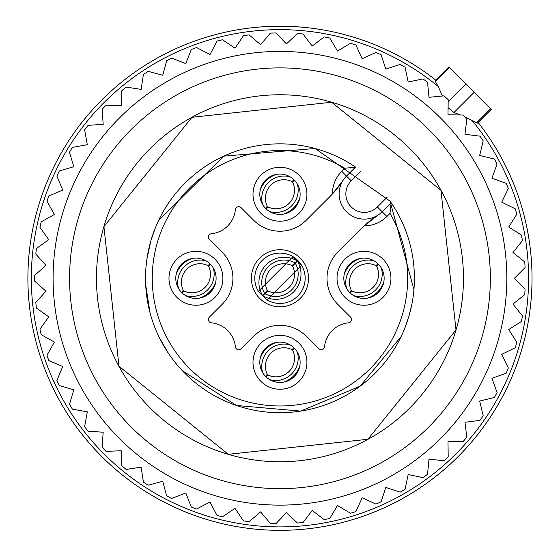 <?xml version="1.0" encoding="UTF-8"?>
<svg xmlns="http://www.w3.org/2000/svg" width="560" height="560" viewBox="0 0 560 560"><rect width="100%" height="100%" fill="white"/><g stroke="black" fill="none" stroke-linecap="round" stroke-linejoin="round"><path stroke-width="0.84" d="M477.246 122.157L477.526 123.137L476.609 122.794L464.765 116.893M460.229 114.975L453.992 112.476L474.201 92.267L491.302 109.368L490.665 108.731L476.609 122.794M448.091 107.674L453.992 112.476M471.695 119.98A248.633 248.633 0 0 1 349.965 516.845A248.633 248.633 0 0 1 41.391 348.271A248.633 248.633 0 0 1 438.256 86.541L442.428 96.019M208.999 36.4A252.07 252.07 0 0 1 435.715 80.08A252.07 252.07 0 0 0 38.094 349.237A252.07 252.07 0 0 0 521.836 349.237A252.07 252.07 0 0 0 478.149 122.521A252.07 252.07 0 0 1 350.931 520.142A252.07 252.07 0 0 0 478.149 122.521A252.07 252.07 0 0 1 521.836 349.237M438.256 86.541L435.442 81.627L435.099 80.71L436.079 80.99M448.175 101.829L465.969 84.035L474.201 92.267M465.969 84.035L448.868 66.934L449.505 67.571L435.442 81.627M254.891 264.579A28.567 28.567 0 0 1 293.657 253.204A28.567 28.567 0 0 1 305.032 291.97A28.567 28.567 0 0 1 266.266 303.345A28.567 28.567 0 0 1 254.891 264.579M270.298 211.946A20.167 20.167 0 0 1 262.269 184.583A20.167 20.167 0 0 1 289.632 176.554A20.167 20.167 0 0 1 297.661 203.917A20.167 20.167 0 0 1 270.298 211.946M346.29 268.604A20.167 20.167 0 0 1 373.653 260.575A20.167 20.167 0 0 1 381.682 287.938A20.167 20.167 0 0 1 354.319 295.967A20.167 20.167 0 0 1 346.29 268.604M289.632 344.596A20.167 20.167 0 0 1 297.661 371.959A20.167 20.167 0 0 1 270.298 379.988A20.167 20.167 0 0 1 262.269 352.625A20.167 20.167 0 0 1 289.632 344.596M178.241 268.604A20.167 20.167 0 0 1 205.611 260.575A20.167 20.167 0 0 1 213.64 287.938A20.167 20.167 0 0 1 186.27 295.967A20.167 20.167 0 0 1 178.241 268.604M378.049 215.054A25.207 25.207 0 0 0 382.151 211.729A25.207 25.207 0 0 1 378.049 215.054A100.828 100.828 0 0 0 361.641 228.333L337.841 252.133A36.967 36.967 0 0 0 337.841 304.416L350.532 317.1A3.36 3.36 0 0 1 348.502 322.819A26.887 26.887 0 0 0 324.513 346.808A3.36 3.36 0 0 1 318.794 348.845L306.103 336.154A36.967 36.967 0 0 0 253.82 336.154L241.136 348.845A3.36 3.36 0 0 1 235.41 346.808A26.887 26.887 0 0 0 211.428 322.819A3.36 3.36 0 0 1 209.391 317.1L222.082 304.416A36.967 36.967 0 0 0 222.082 252.133L209.391 239.442A3.36 3.36 0 0 1 211.428 233.723A26.887 26.887 0 0 0 235.41 209.734A3.36 3.36 0 0 1 241.136 207.704L253.82 220.388A36.967 36.967 0 0 0 306.103 220.388L329.896 196.595A100.828 100.828 0 0 0 343.182 180.187A25.207 25.207 0 0 0 378.049 215.054L364.231 225.834A31.927 31.927 0 0 0 386.904 216.482L389.977 213.409L391.16 202.72A134.435 134.435 0 0 1 215.509 396.249A134.435 134.435 0 0 1 161.987 213.822A134.435 134.435 0 0 1 355.516 167.076L346.507 176.085A25.207 25.207 0 0 0 343.182 180.187L332.402 194.005A31.927 31.927 0 0 1 341.754 171.332L344.827 168.252L355.516 167.076M267.036 217.903A26.957 26.957 0 0 1 256.305 181.328A26.957 26.957 0 0 1 292.887 170.59A26.957 26.957 0 0 1 303.618 207.172A26.957 26.957 0 0 1 267.036 217.903M340.326 265.349A26.957 26.957 0 0 1 376.908 254.618A26.957 26.957 0 0 1 387.646 291.193A26.957 26.957 0 0 1 351.064 301.931A26.957 26.957 0 0 1 340.326 265.349M292.887 338.639A26.957 26.957 0 0 1 303.618 375.221A26.957 26.957 0 0 1 267.036 385.952A26.957 26.957 0 0 1 256.305 349.37A26.957 26.957 0 0 1 292.887 338.639M172.284 265.349A26.957 26.957 0 0 1 208.866 254.618A26.957 26.957 0 0 1 219.597 291.193A26.957 26.957 0 0 1 183.015 301.931A26.957 26.957 0 0 1 172.284 265.349M341.754 171.332L346.507 176.085A25.207 25.207 0 0 0 343.182 180.187M386.904 216.482L382.151 211.729L391.16 202.72M267.183 207.606A18.487 18.487 0 0 1 266.609 207.032M292.747 180.894A18.487 18.487 0 0 1 293.321 181.468M276.472 174.391A25.207 25.186 135 0 0 260.099 190.757M290.206 176.883A22.365 22.344 135 0 0 262.591 204.491M265.503 208.306L267.274 206.262A18.487 18.466 135 0 1 291.977 181.559L294.021 179.788M299.824 197.743A25.207 25.186 135 0 1 283.451 214.109M297.332 184.009A22.365 22.344 135 0 1 269.717 211.617M294.42 180.194L292.656 182.238A18.487 18.466 135 0 1 267.953 206.941L265.909 208.712M183.162 291.627A18.487 18.487 0 0 1 182.588 291.053M208.719 264.915A18.487 18.487 0 0 1 209.293 265.489M192.451 258.412A25.207 25.186 135 0 0 176.078 274.785M206.185 260.904A22.365 22.344 135 0 0 178.57 288.519M181.482 292.327L183.253 290.283A18.487 18.466 135 0 1 207.956 265.58L210 263.816M215.803 281.764A25.207 25.186 135 0 1 199.43 298.13M213.311 268.03A22.365 22.344 135 0 1 185.696 295.645M210.399 264.215L208.628 266.259A18.487 18.466 135 0 1 183.925 290.962L181.888 292.733M267.183 375.648A18.487 18.487 0 0 1 266.609 375.074M292.747 348.943A18.487 18.487 0 0 1 293.321 349.517M276.472 342.433A25.207 25.186 135 0 0 260.099 358.806M290.206 344.925A22.365 22.344 135 0 0 262.591 372.54M265.503 376.348L267.274 374.304A18.487 18.466 135 0 1 291.977 349.608L294.021 347.837M299.824 365.785A25.207 25.186 135 0 1 283.451 382.158M297.332 352.051A22.365 22.344 135 0 1 269.717 379.666M294.42 348.236L292.656 350.28A18.487 18.466 135 0 1 267.953 374.983L265.909 376.754M351.204 291.627A18.487 18.487 0 0 1 350.63 291.053M376.768 264.915A18.487 18.487 0 0 1 377.342 265.489M360.493 258.412A25.207 25.186 135 0 0 344.127 274.785M374.227 260.904A22.365 22.344 135 0 0 346.619 288.519M349.524 292.327L351.295 290.283A18.487 18.466 135 0 1 375.998 265.58L378.042 263.816M383.845 281.764A25.207 25.186 135 0 1 367.479 298.13M381.353 268.03A22.365 22.344 135 0 1 353.745 295.645M378.448 264.215L376.677 266.259A18.487 18.466 135 0 1 351.974 290.962L349.93 292.733M267.183 291.627A18.487 18.487 0 0 1 266.609 291.053M292.747 264.915A18.487 18.487 0 0 1 293.321 265.489M302.848 288.848A25.207 25.207 0 0 0 287.063 254.086A25.207 25.207 0 0 0 255.773 271.173M292.999 256.704L297.136 260.841A25.207 25.186 135 0 0 262.528 295.442L258.384 291.298L292.985 256.69A25.207 25.186 135 0 0 258.391 291.305M297.136 260.841L295.057 262.913A22.365 22.344 135 0 0 264.607 293.363L262.528 295.442M264.607 293.363L267.274 290.283A18.487 18.466 135 0 1 291.977 265.58L295.057 262.913M301.532 265.237L297.395 261.1A25.207 25.186 135 0 1 262.794 295.708L266.938 299.852L301.532 265.237A25.207 25.186 135 0 1 266.931 299.845M297.395 261.1L295.323 263.179A22.365 22.344 135 0 1 264.866 293.629L262.794 295.708M295.323 263.179L292.656 266.259A18.487 18.466 135 0 1 267.953 290.962L264.866 293.629M514.388 278.271L525.077 267.582A245.343 245.343 0 0 0 524.762 261.933L512.96 252.483L522.41 240.681A245.343 245.343 0 0 0 521.479 235.102L508.711 227.01L516.803 214.242A245.343 245.343 0 0 0 515.263 208.796L501.683 202.153L508.326 188.573A245.343 245.343 0 0 0 506.198 183.33L491.967 178.227L497.07 163.996A245.343 245.343 0 0 0 495.271 160.65A245.343 245.343 0 0 0 494.375 159.019L479.675 155.512L483.182 140.805A245.343 245.343 0 0 0 479.955 136.157L464.954 134.288L466.823 119.287A245.343 245.343 0 0 0 463.113 115.017L447.993 114.807L448.203 99.694A245.343 245.343 0 0 0 444.038 95.858L428.988 97.314L427.532 82.271A245.343 245.343 0 0 0 422.975 78.918L408.177 82.019L405.076 67.228A245.343 245.343 0 0 0 400.176 64.393L385.812 69.104L381.101 54.74A245.343 245.343 0 0 0 375.921 52.472L362.159 58.73L355.901 44.975A245.343 245.343 0 0 0 350.497 43.281L337.512 51.023L329.77 38.038A245.343 245.343 0 0 0 324.219 36.953L312.165 46.074L303.044 34.013A245.343 245.343 0 0 0 297.402 33.544L286.426 43.939L276.031 32.956A245.343 245.343 0 0 0 270.375 33.117L260.603 44.653L249.067 34.881A245.343 245.343 0 0 0 243.467 35.658L235.025 48.195L222.481 39.753A245.343 245.343 0 0 0 216.993 41.146L209.986 54.537L196.588 47.523A245.343 245.343 0 0 0 191.289 49.511L185.794 63.595L171.71 58.1A245.343 245.343 0 0 0 166.663 60.655L162.75 75.257L148.148 71.344A245.343 245.343 0 0 0 143.409 74.438L141.127 89.383L126.182 87.101A245.343 245.343 0 0 0 121.821 90.699L121.191 105.805L106.085 105.175A245.343 245.343 0 0 0 102.144 109.235L103.18 124.313L88.102 125.356A245.343 245.343 0 0 0 84.623 129.822L87.318 144.697L72.443 147.392A245.343 245.343 0 0 0 69.482 152.208L73.794 166.698L59.304 171.01A245.343 245.343 0 0 0 56.889 176.127L62.769 190.057L48.846 195.937A245.343 245.343 0 0 0 47.005 201.292L54.383 214.487L41.188 221.865A245.343 245.343 0 0 0 39.956 227.381L48.741 239.687L36.435 248.472A245.343 245.343 0 0 0 35.812 254.093L45.899 265.356L34.636 275.443A245.343 245.343 0 0 0 34.636 281.099L45.899 291.186L35.812 302.449A245.343 245.343 0 0 0 36.435 308.07L48.741 316.855L39.956 329.161A245.343 245.343 0 0 0 41.188 334.684L54.383 342.062L47.005 355.257A245.343 245.343 0 0 0 48.846 360.605L62.769 366.485L56.889 380.415A245.343 245.343 0 0 0 59.304 385.532L73.794 389.844L69.482 404.334A245.343 245.343 0 0 0 72.443 409.157L87.318 411.845L84.623 426.727A245.343 245.343 0 0 0 88.102 431.186L103.18 432.229L102.144 447.314A245.343 245.343 0 0 0 106.085 451.367L121.191 450.744L121.821 465.85A245.343 245.343 0 0 0 126.182 469.441L141.127 467.159L143.409 482.104A245.343 245.343 0 0 0 148.148 485.198L162.75 481.285L166.663 495.894A245.343 245.343 0 0 0 171.71 498.449L185.794 492.947L191.289 507.031A245.343 245.343 0 0 0 196.588 509.019L209.986 502.005L216.993 515.403A245.343 245.343 0 0 0 222.481 516.789L235.025 508.347L243.467 520.891A245.343 245.343 0 0 0 249.067 521.668L260.603 511.896L270.375 523.432A245.343 245.343 0 0 0 276.031 523.586L286.426 512.603L297.402 522.998A245.343 245.343 0 0 0 303.044 522.529L312.165 510.475L324.219 519.596A245.343 245.343 0 0 0 329.77 518.511L337.512 505.519L350.497 513.261A245.343 245.343 0 0 0 355.901 511.574L362.159 497.812L375.921 504.077A245.343 245.343 0 0 0 381.101 501.802L385.812 487.438L400.176 492.149A245.343 245.343 0 0 0 405.076 489.321L408.177 474.523L422.975 477.624A245.343 245.343 0 0 0 427.532 474.271L428.988 459.228L444.038 460.684A245.343 245.343 0 0 0 448.203 456.848L447.993 441.735L463.113 441.525A245.343 245.343 0 0 0 466.823 437.262L464.954 422.261L479.955 420.385A245.343 245.343 0 0 0 483.182 415.737L479.675 401.03L494.375 397.523A245.343 245.343 0 0 0 497.07 392.546L491.967 378.315L506.198 373.212A245.343 245.343 0 0 0 508.326 367.969L501.683 354.389L515.263 347.746A245.343 245.343 0 0 0 516.803 342.307L508.711 329.539L521.479 321.44A245.343 245.343 0 0 0 522.41 315.861L512.96 304.059L524.762 294.609A245.343 245.343 0 0 0 525.077 288.96L514.388 278.271M479.052 169.512A226.863 226.863 0 0 1 388.724 477.358A226.863 226.863 0 0 1 80.871 387.037A226.863 226.863 0 0 1 171.199 79.184A226.863 226.863 0 0 1 479.052 169.512M179.095 462.91A210.392 210.392 0 0 0 464.597 379.141A210.392 210.392 0 0 0 380.828 93.639A210.392 210.392 0 0 0 95.326 177.408A210.392 210.392 0 0 0 179.095 462.91M191.989 439.313A183.505 183.505 0 0 0 441.007 366.247A183.505 183.505 0 0 0 367.941 117.229A183.505 183.505 0 0 0 118.923 190.295A183.505 183.505 0 0 0 191.989 439.313M389.977 213.409A127.715 127.715 0 0 1 218.736 390.355A127.715 127.715 0 0 1 167.881 217.042A127.715 127.715 0 0 1 344.827 168.252M382.151 211.729L377.398 206.976A18.487 18.487 0 0 1 351.26 206.976A18.487 18.487 0 0 1 351.26 180.838L361.053 171.045M346.507 176.085L351.26 180.838M377.398 206.976L387.191 197.183M477.526 123.144L491.302 109.368M435.092 80.71L448.868 66.934M455.994 329.924L367.92 439.271L228.319 454.307L118.972 366.233L103.929 226.625L192.01 117.278L331.611 102.235L440.958 190.316L455.994 329.924M411.775 304.717L408.961 316.12L404.621 328.601M401.114 336.546L360.08 386.225L300.643 411.11L236.453 405.475L182.259 370.615M168.574 353.542L159.061 337.05M150.024 312.746L145.691 284.928M146.916 259.021L150.962 240.422L155.456 227.57M158.529 220.591L223.72 156.163L315.056 148.498L390.082 201.152L413.917 289.66"/></g></svg>
